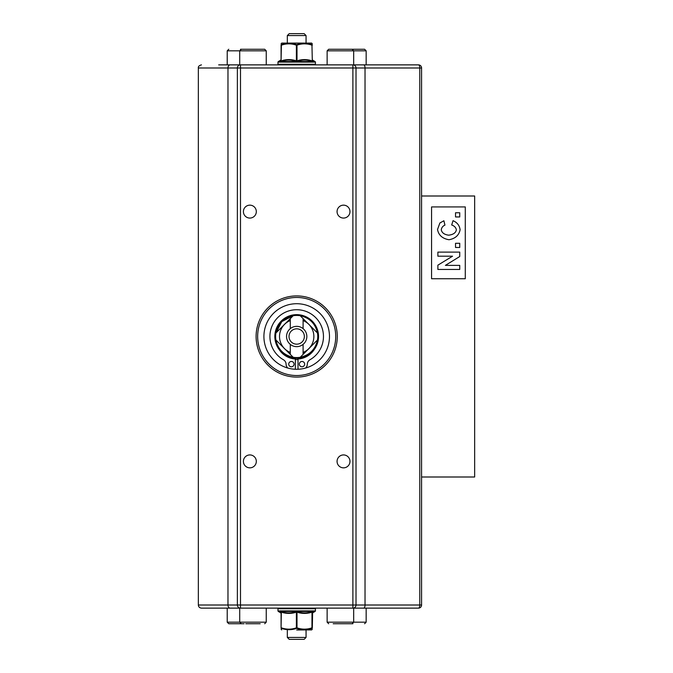<?xml version="1.0" encoding="UTF-8"?>
<svg xmlns="http://www.w3.org/2000/svg" width="673" height="673" viewBox="0 0 673 673"><rect width="100%" height="100%" fill="white"/><g stroke="black" fill="none" stroke-linecap="round" stroke-linejoin="round"><path stroke-width="1.01" d="M296.692 629.987L311.666 629.903L296.692 629.987M281.078 612.169L281.078 627.833A0.623 0.597 -0 0 0 281.432 628.372C281.381 630.13 281.381 630.13 281.432 628.372C286.496 630.13 291.577 630.13 296.692 628.372C301.807 630.13 306.888 630.13 311.952 628.372C312.003 630.13 312.003 630.13 311.952 628.372C312.003 630.13 312.003 630.13 311.952 628.372A0.623 0.597 0 0 0 312.306 627.833L312.036 611.622C307.107 613.263 302.194 613.263 297.306 611.622L296.078 611.622C291.19 613.263 286.277 613.263 281.348 611.622L280.734 611.622C280.776 613.263 280.776 613.263 280.734 611.622A0.623 0.606 0 0 1 281.078 612.169L281.39 612.169C286.387 613.801 291.384 613.801 296.381 612.169L296.078 611.622L297.306 611.622L297.003 612.169C302 613.801 306.997 613.801 311.994 612.169L311.952 628.372M312.306 612.169A0.623 0.606 -0 0 1 312.651 611.622C312.609 613.263 312.609 613.263 312.651 611.622L312.036 611.622M281.432 628.372L281.39 627.833C286.387 629.591 291.384 629.591 296.381 627.833L296.381 612.169L297.003 612.169L297.003 627.833L296.381 627.833L296.692 628.372L297.003 627.833C302 629.591 306.997 629.591 311.994 627.833L312.306 627.833C312.306 629.583 312.306 629.583 312.306 627.833L312.617 612.867M281.348 611.622L281.078 627.833C281.078 629.583 281.078 629.583 281.078 627.833M224.883 608.131L240.497 608.131L240.497 605.01L352.888 605.01L352.888 608.131A3.121 3.121 0 0 0 356.017 605.01L419.775 605.01A3.121 1.321 90 0 1 418.455 608.131L353.67 608.131L366.162 608.131L366.162 622.18L327.137 622.18L327.137 608.131M230.149 608.131L201.463 608.131C199.578 607.938 198.535 606.895 198.342 605.01L227.97 605.01A3.121 2.179 90 0 0 230.149 608.131L239.714 608.131L239.714 622.18L227.222 622.18L228.786 623.736L240.497 623.736M333.194 623.736L352.114 623.736L353.67 622.18L353.67 608.131L240.497 608.131A3.121 3.121 0 0 1 237.367 605.01L240.497 605.01L240.497 67.99L352.888 67.99L352.888 64.869A3.121 3.121 0 0 1 356.017 67.99A3.121 3.121 0 0 0 352.888 64.869L224.883 64.869M306.055 629.987L306.055 637.432L287.329 637.432L287.329 629.987M294.639 35.568L306.055 35.568L304.146 33.65L289.239 33.65L287.329 35.568L294.639 35.568M287.329 637.432L289.239 639.35L304.146 639.35L306.055 637.432M240.497 49.264L244.097 49.264M252.981 49.264L241.271 49.264L239.714 50.82L266.247 50.82L264.691 49.264L252.981 49.264M245.771 49.264L249.38 49.264M266.247 50.82L266.247 64.869L257.465 64.869M248.497 64.869L240.497 64.869L240.497 67.99L237.367 67.99A3.121 3.121 0 0 1 240.497 64.869A3.121 3.121 0 0 0 237.367 67.99L237.367 605.01L227.97 605.01L227.97 67.99A3.121 2.179 -90 0 1 230.149 64.869L218.675 64.869M244.097 623.736L228.786 623.736M245.771 623.736L260.19 623.736M256.59 623.736L249.38 623.736M298.021 369.258L298.021 359.012A20.922 20.922 0 0 0 314.232 349.539M287.817 368.055A32.784 32.784 0 0 1 271.749 315.225A32.784 32.784 0 0 1 326.464 322.771A32.784 32.784 0 0 1 287.817 368.055A5.308 5.308 0 0 1 286.075 364.236A5.308 5.308 0 0 0 283.409 359.744A26.769 26.769 0 0 1 276.157 319.322A26.769 26.769 0 0 1 317.227 319.322A26.769 26.769 0 0 1 309.975 359.744A5.308 5.308 0 0 0 307.309 364.236A5.308 5.308 0 0 1 305.567 368.055M279.152 349.539A21.856 21.856 0 0 1 281.238 321.046A21.856 21.856 0 0 1 312.146 321.046A21.856 21.856 0 0 1 310.976 353.039A21.856 21.856 0 0 1 279.152 349.539A20.922 20.922 0 0 0 295.363 359.012L295.363 369.258M304.65 364.127A2.65 2.65 0 0 1 300.671 366.423A2.65 2.65 0 0 1 300.671 361.83A2.65 2.65 0 0 1 304.65 364.127M294.042 364.127A2.65 2.65 0 0 1 290.055 366.423A2.65 2.65 0 0 1 290.055 361.83A2.65 2.65 0 0 1 294.042 364.127M459.735 216.95L459.735 212.752L455.537 212.752L455.537 216.95L459.735 216.95M459.735 269.452L459.735 265.372L445.391 265.372L459.735 256.531L459.735 252.114L437.879 252.114L437.879 256.194L452.542 256.194L437.879 265.17L437.879 269.452L459.735 269.452M459.735 247.479L459.735 243.281L455.537 243.281L455.537 247.479L459.735 247.479M451.692 224.975C454.443 225.985 455.991 227.6 456.336 229.821C455.857 232.799 453.308 234.591 448.672 235.188C444.256 234.583 441.791 232.765 441.278 229.729C441.656 227.508 442.876 225.977 444.946 225.127L443.894 220.761L439.881 222.999L437.517 229.51C438.611 235.214 442.447 238.629 449.009 239.739C455.285 238.587 458.978 235.272 460.105 229.771C459.541 225.48 457.186 222.46 453.038 220.694L451.692 224.975M453.038 220.694C457.186 222.46 459.541 225.48 460.105 229.771C458.978 235.272 455.285 238.587 449.009 239.739C442.447 238.629 438.611 235.214 437.517 229.51L439.881 222.999L443.894 220.761M465.287 278.74L431.57 278.74L431.57 206.931L465.287 206.931L465.287 278.74M421.576 196.003L474.658 196.003L474.658 476.997L421.576 476.997M356.017 67.99L356.017 605.01L352.888 605.01L352.888 67.99L421.576 67.99A3.121 3.121 0 0 0 418.455 64.869A3.121 3.121 0 0 1 421.576 67.99A3.121 3.121 0 0 0 418.455 64.869A3.121 3.121 0 0 1 421.576 67.99L421.576 605.01A3.121 3.121 0 0 1 418.455 608.131M318.548 64.869L274.836 64.869M421.576 605.01L419.775 605.01L419.775 67.99A3.121 1.321 -90 0 0 418.455 64.869L352.888 64.869M228.786 49.264L227.222 50.82L239.714 50.82L239.714 64.869L230.149 64.869M266.247 64.869L271.715 64.869M321.669 64.869L335.92 64.869M335.718 336.5A39.026 39.026 0 0 1 277.175 370.301A39.026 39.026 0 0 1 277.175 302.699A39.026 39.026 0 0 1 335.718 336.5M243.407 461.384A6.452 6.452 0 0 1 253.09 455.798A6.452 6.452 0 0 1 253.09 466.978A6.452 6.452 0 0 1 243.407 461.384M349.977 461.384A6.452 6.452 0 0 1 340.294 466.978A6.452 6.452 0 0 1 340.294 455.798A6.452 6.452 0 0 1 349.977 461.384M243.407 211.616A6.452 6.452 0 0 1 253.09 206.022A6.452 6.452 0 0 1 253.09 217.202A6.452 6.452 0 0 1 243.407 211.616M349.977 211.616A6.452 6.452 0 0 1 340.294 217.202A6.452 6.452 0 0 1 340.294 206.022A6.452 6.452 0 0 1 349.977 211.616M256.102 336.5A40.59 40.59 0 0 1 316.983 301.353A40.59 40.59 0 0 1 316.983 371.647A40.59 40.59 0 0 1 256.102 336.5M291.266 341.926A7.672 7.672 0 0 1 294.707 329.089A7.672 7.672 0 0 1 304.103 338.485A7.672 7.672 0 0 1 291.266 341.926M303.094 328.626A10.145 10.145 0 0 1 303.094 344.374A10.145 10.145 0 0 1 290.29 344.374A10.145 10.145 0 0 1 290.29 328.626A10.145 10.145 0 0 1 303.094 328.626L303.094 320.567A17.17 17.17 0 0 1 303.094 352.433L303.094 354.385L300.192 357.279A21.073 21.073 0 0 1 293.192 357.279L290.29 354.385L290.29 344.374M303.094 344.374L303.094 352.433M290.29 328.626L290.29 318.615L293.192 315.721A21.073 21.073 0 0 1 300.192 315.721L303.094 318.615L303.094 320.567M283.619 347.714L275.913 340L283.619 347.714A17.22 17.22 0 0 0 285.478 349.573L290.29 354.385M290.29 352.433A17.17 17.17 0 0 1 290.29 320.567M290.29 318.615L285.478 323.427A17.22 17.22 0 0 0 283.619 325.286L275.913 333A21.073 21.073 0 0 0 293.192 357.279C283.779 355.176 278.016 349.413 275.913 340M275.913 333L281.794 321.601L293.192 315.721A21.073 21.073 0 0 0 275.913 333L283.619 325.286M317.471 340L309.765 347.714L317.471 340C315.368 349.413 309.605 355.176 300.192 357.279A21.073 21.073 0 0 0 300.192 315.721C309.605 317.824 315.368 323.587 317.471 333L309.765 325.286L317.471 333M303.094 354.385L307.906 349.573A17.22 17.22 0 0 0 309.765 347.714M309.765 325.286A17.22 17.22 0 0 0 307.906 323.427L303.094 318.615M344.004 623.736L336.794 623.736M352.114 623.736L347.613 623.736M352.888 623.736L349.287 623.736M333.194 49.264L336.794 49.264M340.403 49.264L328.693 49.264L327.137 50.82L366.162 50.82L366.162 64.869L353.67 64.869L353.67 50.82L352.114 49.264L340.403 49.264M347.613 49.264L356.497 49.264M366.162 50.82L364.598 49.264L352.888 49.264M281.078 45.167L281.432 44.628A0.623 0.597 180 0 0 281.078 45.167C281.078 43.417 281.078 43.417 281.078 45.167L281.078 60.831L281.39 45.167C286.387 43.409 291.384 43.409 296.381 45.167L297.003 45.167L296.692 44.628L296.381 45.167L296.381 60.831C291.384 59.199 286.387 59.199 281.39 60.831L281.348 61.378C286.277 59.737 291.19 59.737 296.078 61.378L297.003 60.831L297.003 45.167C302 43.409 306.997 43.409 311.994 45.167L312.306 45.167C312.306 43.417 312.306 43.417 312.306 45.167A0.623 0.597 180 0 0 311.952 44.628L312.306 60.831A0.623 0.606 180 0 0 312.651 61.378C312.609 59.737 312.609 59.737 312.651 61.378C312.609 59.737 312.609 59.737 312.651 61.378L311.994 60.831C306.997 59.199 302 59.199 297.003 60.831L297.306 61.378C302.194 59.737 307.107 59.737 312.036 61.378M281.348 61.378L280.734 61.378C280.776 59.737 280.776 59.737 280.734 61.378A0.623 0.606 180 0 0 281.078 60.831M311.952 44.628C312.003 42.87 312.003 42.87 311.952 44.628C306.888 42.87 301.807 42.87 296.692 44.628C291.577 42.87 286.496 42.87 281.432 44.628C281.381 42.87 281.381 42.87 281.432 44.628C281.381 42.87 281.381 42.87 281.432 44.628M296.078 61.378L297.306 61.378M311.666 43.097L281.718 43.097L311.666 43.097L312.306 43.829M280.767 612.876L278.269 611.429L315.115 611.429L315.427 610.891L277.957 610.891L277.957 608.754L315.427 608.754L314.804 608.131M264.691 623.736L266.247 622.18L239.714 622.18L241.271 623.736M295.363 359.567A23.101 23.101 0 0 0 298.021 359.567M363.706 608.131A3.121 1.321 90 0 0 365.027 605.01L365.027 67.99A3.121 1.321 -90 0 0 363.706 64.869M201.463 64.869C199.141 65.517 198.098 66.56 198.342 67.99L237.367 67.99M312.617 60.124L315.115 61.571L278.269 61.571L277.957 62.109L315.427 62.109L315.427 64.246L277.957 64.246L278.58 64.869M277.957 608.754L278.58 608.131M315.427 610.891L315.427 608.754M311.666 629.903L312.306 629.171M281.718 629.903L281.078 629.171M278.269 611.429L277.957 610.891M312.617 612.876L315.115 611.429M280.767 612.867L281.078 613.414M227.222 50.82L227.222 64.869M227.222 622.18L227.222 608.131M266.247 622.18L266.247 608.131M198.342 67.99L198.342 605.01M327.137 622.18L328.693 623.736M366.162 622.18L364.598 623.736M327.137 50.82L327.137 64.869M306.055 43.013L306.055 35.568M287.329 43.013L287.329 35.568M312.617 60.133L312.306 59.586M280.767 60.133L281.078 59.586M281.718 43.097L281.078 43.829M280.767 60.124L278.269 61.571M315.115 61.571L315.427 62.109M277.957 62.109L277.957 64.246M315.427 64.246L314.804 64.869"/></g></svg>
